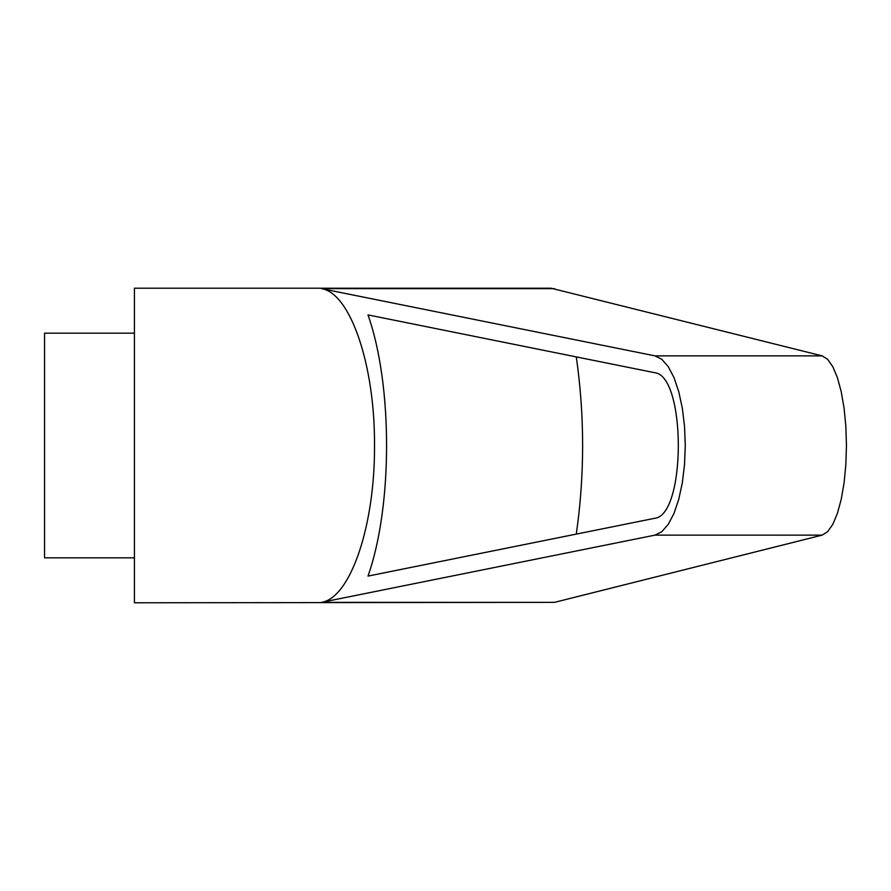 <?xml version="1.0" encoding="UTF-8"?>
<svg xmlns="http://www.w3.org/2000/svg" width="891" height="891" viewBox="0 0 891 891"><rect width="100%" height="100%" fill="white"/><g stroke="black" fill="none" stroke-linecap="round" stroke-linejoin="round"><path stroke-width="1.34" d="M134.43 445.5L134.43 602.784L554.469 602.361L822.115 535.135L827.628 531.693L832.807 524.32L837.406 513.361L841.227 499.305L844.089 482.788L845.849 464.579L846.45 445.5L845.849 426.421L844.089 408.212L841.227 391.695L837.406 377.639L832.807 366.68L827.628 359.307L822.115 355.865L551.106 288.216L134.43 288.216L134.43 445.5M321.451 288.639L654.952 355.865L661.824 359.307L668.283 366.68L674.008 377.639L678.764 391.695L682.328 408.212L684.533 426.421L685.279 445.5L684.533 464.579L682.328 482.788L678.764 499.305L674.008 513.361L668.283 524.32L661.824 531.693L654.952 535.135L321.451 602.361C350.497 597.995 375.044 525.389 374.51 445.5C375.044 365.611 350.497 293.005 321.451 288.639L554.469 288.639M134.43 333.156L44.55 333.156L44.55 557.844L134.43 557.844M654.506 372.672C686.259 375.278 686.259 515.722 654.506 518.328L367.994 576.087C392.764 506.133 392.764 384.867 367.994 314.913L654.506 372.672M576.299 356.912C584.73 415.974 584.73 475.026 576.299 534.088M321.451 602.361L554.469 602.361M654.952 355.865L822.115 355.865M654.952 535.135L822.115 535.135"/></g></svg>
